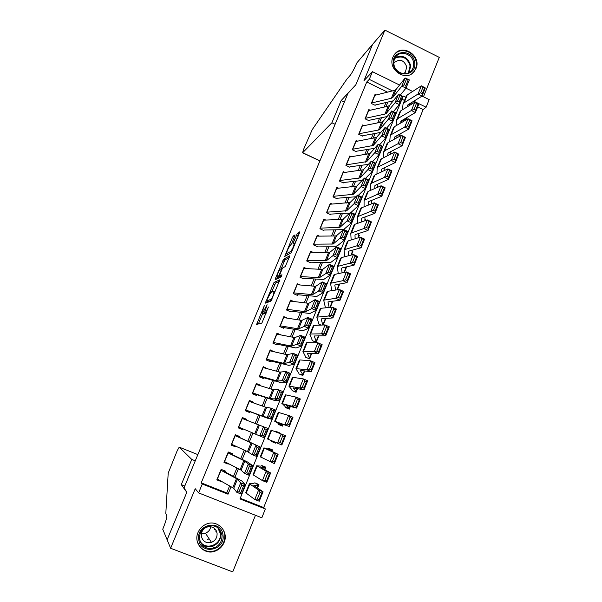 <?xml version="1.0" encoding="UTF-8"?>
<svg xmlns="http://www.w3.org/2000/svg" width="602" height="602" viewBox="0 0 602 602"><rect width="100%" height="100%" fill="white"/><g stroke="black" fill="none" stroke-linecap="round" stroke-linejoin="round"><path stroke-width="0.9" d="M264.301 305.703L256.618 324.403L261.878 323.078L268.417 307.028C267.1 310.083 266.076 311.859 265.362 312.34L264.692 312.265L267.092 304.717L262.562 313.206L261.923 313.138L264.301 305.703M392.948 57.085C387.146 69.486 406.019 82.376 414.123 71.638L415.99 68.538C421.799 55.986 402.497 43.118 394.543 54.331L392.948 57.085M198.035 532.469C193.129 543.162 203.988 555.307 214.786 551.259C219.128 549.724 222.228 546.812 224.079 542.515C229.204 531.273 217.006 518.916 206.004 524.274C202.317 525.952 199.661 528.684 198.035 532.469M294.739 236.165L295.01 234.9L293.264 236.037L292.316 237.737L284.693 256.46L290.879 253.013L291.865 251.275L299.352 233.185L299.615 231.89L297.418 233.328L293.287 242.689L292.918 243.938L294.31 243.464C293.671 246.474 292.467 249.145 290.691 251.485L286.439 253.705C287.071 250.778 288.245 248.159 289.976 245.842L291.609 243.727L294.739 236.165M387.515 92.136L366.761 81.977L369.274 79.359L372.442 71.683L399.57 85.04M240.228 498.275L263.699 507.561L265.347 508.961L261.825 517.78L198.615 492.903L195.236 488.726L170.614 548.256L167.13 539.768L186.906 492.082L183.971 488.019L347.979 93.325L355.759 84.957L372.608 44.322L384.896 30.1L364.007 80.615L372.442 71.683M198.615 492.903L202.28 484.016L228.038 494.204L231.093 486.709M366.761 81.977L201.226 482.849L202.28 484.016M274.045 282.391L265.347 303.145L270.938 301.196L279.907 279.772L274.045 282.391L275.565 283.06L271.51 292.233M276.754 278.989L275.445 278.41L283.692 259.116L289.855 255.76L285.273 266.566L282.812 267.837L281.856 269.53L279.358 275.942L281.947 274.783M275.445 278.41L275.137 279.764L281.051 276.95L282.007 274.828M423.454 96.794L439.272 57.386L384.896 30.1M170.614 548.256L232.733 571.9L255.466 515.274M405.778 120.084L406.764 117.631M398.343 134.871L399.577 135.465L400.24 133.817M392.797 150.56L393.384 150.839L393.685 150.101M365.256 220.656L365.7 219.542L365.008 219.918M358.356 237.782L359.311 235.397L358.604 235.743M351.41 255.007L352.892 251.335L352.17 251.659M344.427 272.345L346.428 267.371L345.691 267.664M337.398 289.78L339.761 283.926M330.325 307.336L332.838 301.105M323.214 324.99L325.87 318.398M312.197 340.589L316.223 342.335L318.857 335.796M305.507 357.159L309.548 358.89L311.806 353.299M298.78 373.827L302.844 375.55L304.71 370.915M292.015 390.585L296.086 392.301L297.569 388.636M285.205 407.449L289.299 409.157L290.382 406.47M278.357 424.41L282.466 426.111L283.151 424.41M279.569 433.305L279.727 432.913L275.543 431.378M275.851 442.523L275.596 443.162L271.502 441.386M272.224 451.538L272.834 450.01L268.703 448.324L268.078 449.86M264.88 469.763L265.911 467.205L261.757 465.527M224.824 472.367L225.359 471.073L221.13 469.379L216.825 479.854L221.069 481.54L221.22 481.179M232.011 454.834L232.47 453.697L228.263 451.997L223.982 462.411L228.211 464.112L228.421 463.585M239.152 437.398L239.543 436.435L235.352 434.727L231.1 445.081L235.307 446.782L235.585 446.105M246.248 420.076L246.572 419.27L242.403 417.555L238.174 427.841L242.358 429.557L242.704 428.722M253.299 402.851L253.562 402.211L249.409 400.481L245.21 410.714L249.378 412.43L249.777 411.444M260.312 385.724L260.515 385.242L256.377 383.512L252.2 393.678L256.347 395.409L256.813 394.272M267.288 368.71L263.3 366.641L259.146 376.747L263.277 378.492L263.804 377.206M274.219 351.786L270.185 349.867L266.061 359.921L270.17 361.667L270.757 360.237M281.104 334.968L277.025 333.192L272.924 343.185L277.025 344.938L277.665 343.366M287.38 318.157L283.835 316.614L279.757 326.547L283.835 328.316M293.701 301.497L290.6 300.135L286.544 310.015L290.608 311.783M300.089 284.972L297.32 283.753L293.294 293.573L297.335 295.349M306.508 268.575L304.01 267.461L299.999 277.221L304.033 279.012M312.942 252.291L310.655 251.267L306.674 260.967L310.685 262.765M319.376 236.119L317.269 235.164L313.303 244.811L317.299 246.617M325.802 220.046L323.838 219.151L319.903 228.745L323.876 230.558M332.214 204.078L330.378 203.228L326.457 212.769L330.415 214.59M338.602 188.208L336.872 187.403L332.981 196.884L336.924 198.713M344.969 172.428L343.336 171.66L339.46 181.097L343.388 182.925M351.305 156.746L349.754 156.008L345.909 165.392L349.815 167.236M357.618 141.154L356.143 140.454L352.313 149.778L356.211 151.629M363.909 125.652L362.494 124.975L358.687 134.254L362.57 136.105M370.162 110.241L368.815 109.587L365.03 118.812L368.891 120.671M201.226 482.849L226.736 492.94L229.618 485.882M233.486 476.393L236.94 467.935M240.71 458.694L244.216 450.1M247.881 441.1L251.44 432.371M255.045 423.545L258.567 414.906M262.209 405.981L265.632 397.576M269.327 388.516L272.661 380.351M276.408 371.163L279.644 363.224M283.444 353.908L286.59 346.203M290.435 336.766L293.49 329.279M297.388 319.722L300.353 312.461M304.303 302.776L307.17 295.74M311.166 285.935L313.951 279.117M317.999 269.192L320.693 262.592M324.787 252.547L327.39 246.165M331.536 236.007L334.05 229.829M338.241 219.557L340.672 213.59M344.908 203.205L347.256 197.448M351.538 186.951L353.803 181.398M358.13 170.795L360.312 165.445M364.684 154.722L366.784 149.574M371.201 138.753L373.217 133.802M377.68 122.868L379.614 118.112M384.114 107.081L385.98 102.521M375.174 105.327L371.329 103.461L375.091 94.288L376.393 94.92M263.699 507.561L423.116 109.564L417.683 106.9M411.813 104.033L410.368 103.326M404.491 100.444L401.933 99.195M257.49 488.102L258.943 484.497L254.766 482.827M275.596 443.162L271.464 441.469L271.743 440.777M279.727 432.913L275.603 431.22L275.4 431.724M321.084 325.088L318.849 324.117M346.428 267.371L345.714 267.055M352.892 251.335L352.125 250.989M359.311 235.397L358.581 235.058M365.7 219.542L365 219.218M371.916 203.717L371.381 203.461M368.236 205.169L368.251 202.28L368.875 201.512L381.766 196.297L377.68 194.273L364.075 200.346L364.067 206.817M405.68 120.144L403.934 119.294M422.025 96.087L429.166 99.601L426.111 107.224L413.807 101.196M423.116 109.564L426.111 107.224M405.951 88.178L412.626 91.459M392.399 90.91L369.274 79.359M234.976 477.183L238.43 468.702M242.215 459.424L245.729 450.8M249.409 441.77L252.975 433.011M256.587 424.154L260.117 415.485M263.766 406.531L267.205 398.095M270.908 389.005L274.249 380.81M278.011 371.592L281.254 363.631M285.062 354.285L288.215 346.549M292.075 337.075L295.13 329.572M299.043 319.978L302.008 312.694M305.974 302.979L308.849 295.921M312.859 286.078L315.644 279.245M319.707 269.282L322.401 262.66M326.51 252.584L329.121 246.18M333.275 235.992L335.796 229.798M340.002 219.489L342.44 213.507M346.684 203.085L349.04 197.313M353.329 186.778L355.601 181.21M359.936 170.569L362.126 165.196M366.505 154.451L368.612 149.281M373.037 138.43L375.061 133.463M379.531 122.499L381.472 117.729M385.98 106.659L387.846 102.084M405.786 97.261L403.227 96.004L239.972 498.923L265.347 508.961M226.736 492.94L228.038 494.204M221.069 481.54L219.835 480.404M228.211 464.112L225.502 462.095M235.307 446.782L231.349 444.472M246.572 419.27L242.32 417.743M242.358 429.557L238.219 427.736M253.562 402.211L249.123 401.165M260.515 385.242L257.618 384.896M267.423 368.386L265.979 368.356M274.286 351.621L273.684 351.666M263.495 313.943L262.126 313.349M265.166 312.596L263.668 314.018M262.66 313.582L258.363 323.966M279.441 281.3L275.565 283.06M267.694 301.436L267.235 302.543M266.852 299.984L266.618 300.962L271.494 299.141L273.105 295.702L274.136 291.15L270.742 292.549L266.852 299.984M268.108 301.617L266.618 300.962M271.487 300.406L268.153 301.632M277.055 278.854L277.627 277.462M281.292 268.627L284.264 261.464L282.752 260.794M289.276 257.536L285.205 259.793L284.264 261.464M280.908 276.657L281.382 276.491M280.336 269.124C278.621 271.382 277.439 274.015 276.792 277.033L278.327 276.536L279.283 274.858L281.774 268.477L280.336 269.124M278.335 277.778L276.995 277.183M280.404 276.431L278.523 277.861M287.959 254.42L286.657 253.833M291.007 252.893L288.177 254.511M299.021 233.975L294.709 243.644M287.304 254.119L286.793 255.353M257.325 499.013L259.116 499.713L261.787 493.083L259.996 492.383L257.325 499.013L254.804 499.479L258.612 490.02L263.066 491.774L259.266 501.218L254.804 499.479L245.736 492.805L249.394 483.767L254.029 483.436M259.996 492.383L258.612 490.02L249.394 483.767M255.602 483.165L258.281 485.182L253.811 485.588L263.066 491.774L261.787 493.083M259.116 499.713L259.266 501.218M220.791 470.2L236.488 478.613L240.68 482.849L245.285 484.708L241.853 480.998L225.028 471.87M224.674 471.667L222.612 469.974M243.562 485.837L245.285 484.708L241.447 494.182L236.834 492.323L240.68 482.849L241.718 485.092L239.017 491.736L240.868 492.481L243.562 485.837L241.718 485.092M217.209 478.921L233.734 488.305L236.834 492.323L239.017 491.736M241.447 494.182L240.868 492.481M223.003 535.155C225.562 550.792 200.127 555.292 198.75 539.332C196.282 523.574 221.702 519.323 223.003 535.155M199.555 539.008C201.459 546.571 206.23 549.581 213.868 548.031C219.572 545.615 222.281 541.318 221.987 535.148C219.88 527.209 214.831 524.312 206.847 526.457C201.67 529.053 199.239 533.237 199.555 539.008M210.768 526.697C210.188 529.85 208.412 532.017 205.448 533.184L201.414 533.432M201.316 536.051C202.671 541.394 206.05 543.501 211.452 542.357C215.403 540.641 217.277 537.639 217.074 533.349C215.614 527.811 212.092 525.764 206.516 527.202C202.829 529.007 201.091 531.957 201.316 536.051M197.238 541.273C200.188 549.536 205.967 552.741 214.583 550.883C221.739 547.91 225.148 542.568 224.794 534.847C224.237 530.874 222.386 527.721 219.248 525.388M207.314 539.55L209.127 538.813M215.877 531.694L216.261 530.693M414.665 62.593C417.126 76.695 394.814 78.177 393.392 63.91C390.999 49.718 413.296 48.438 414.665 62.593M393.919 64.128C394.701 72.767 406.591 77.064 411.512 70.539C413.25 68.372 413.943 65.829 413.604 62.909C412.814 54.188 400.699 49.921 395.853 56.701C394.227 58.83 393.588 61.306 393.919 64.128M403.603 73.707L405.312 72.27L406.771 66.92C404.047 60.027 399.894 58.567 394.302 62.548L393.836 63.218M411.693 73.798L413.612 71.999C415.786 69.305 416.659 66.137 416.23 62.495C415.252 51.667 400.187 46.369 394.182 54.827L394.122 54.902M167.093 539.851L186.801 492.331L181.277 484.64L191.767 459.431L179.223 447.151L177.184 450.755L168.199 473.134L165.806 513.521L166.852 515.937C166.777 518.187 165.52 522.325 163.089 528.338L162.728 529.203L167.175 539.881M181.277 484.64L184.799 486.025M191.767 459.431L195.274 460.831M214.876 528.789L214.478 529.76M335.111 124.298L331.898 122.763L302.678 152.712L319.94 160.809M302.678 152.712L303.295 150.041L312.227 129.633L346.85 79.186L350.04 75.551C352.004 73.03 354.247 68.839 356.783 62.977L372.638 44.247L355.85 84.739L341.131 100.579L331.898 122.763M344.321 102.122L341.131 100.579M264.94 480.095L266.716 480.802L269.365 474.218L267.589 473.503L264.94 480.095L262.404 480.599L266.182 471.2L270.614 472.976L266.844 482.36L262.404 480.599L253.043 474.752L256.678 465.767L261.005 466.159M267.589 473.503L266.182 471.2L256.678 465.767M261.674 465.715L265.249 467.904L261.08 467.581L270.614 472.976L269.365 474.218M266.716 480.802L266.844 482.36M272.495 461.305L274.271 462.02L276.897 455.466L275.129 454.751L272.495 461.305L269.952 461.839L273.714 452.501L278.124 454.292L274.377 463.623L260.297 456.813L263.909 447.88L267.943 448.987M275.129 454.751L273.714 452.501L263.917 447.88M268.462 448.911L272.172 450.717L268.304 449.686L278.124 454.292L276.897 455.466M274.271 462.02L274.377 463.623M281.856 444.998L267.514 438.978L271.111 430.099L285.581 435.735L281.856 444.998L281.774 443.35L284.385 436.841L282.624 436.119L280.005 442.628L281.774 443.35M280.005 442.628L277.462 443.2L281.194 433.929L282.624 436.119M285.581 435.735L284.385 436.841M278.56 423.898L282.481 425.14L279.065 423.048L289.291 426.494L275.197 421.385L278.267 423.417M287.47 424.071L289.223 424.801L291.82 418.337L290.074 417.607L287.47 424.071L284.919 424.681L288.629 415.47L278.779 412.528L278.259 412.43L274.693 421.249M290.074 417.607L288.629 415.47L292.986 417.291L289.291 426.494L289.223 424.801M292.986 417.291L291.82 418.337M227.917 452.839L243.825 460.583L248.34 463.991L252.923 465.858L247.731 462.103L232.131 454.525M231.77 454.337L228.248 452.034M251.237 466.919L252.923 465.858L249.115 475.271L244.517 473.405L248.34 463.991L249.394 466.174L246.715 472.781L248.558 473.526L251.237 466.919L249.394 466.174M224.358 461.508L241.124 470.147L244.517 473.405L246.715 472.781M249.115 475.271L248.558 473.526M235.006 435.577L260.515 447.128L239.197 437.278M238.828 437.112L235.134 435.254M258.852 448.129L260.515 447.128L256.723 456.482L252.148 454.615L255.948 445.262L257.024 447.376L254.36 453.946L256.189 454.691L258.852 448.129L257.024 447.376M231.461 444.193L247.482 451.613L252.148 454.615L254.36 453.946M256.723 456.482L256.189 454.691M242.049 418.413L268.056 428.519L264.293 437.812L259.733 435.938L263.503 426.652L264.602 428.707L261.953 435.231L263.781 435.976L266.423 429.459L264.602 428.707M238.527 426.984L259.733 435.938L261.953 435.231M264.293 437.812L263.781 435.976M266.423 429.459L268.056 428.519M249.047 401.353L265.58 407.163L271.02 408.156L275.55 410.03L271.811 419.263L267.378 418.157L249.717 411.602M245.39 410.271L249.341 411.459M271.321 417.382L271.811 419.263L267.265 417.389L271.02 408.156L272.127 410.15L269.5 416.637L271.321 417.382L273.948 410.903L272.127 410.15M245.556 409.872L263.014 416.358L267.265 417.389L269.5 416.637M273.948 410.903L275.55 410.03M285.25 407.336L289.299 408.209L286.176 405.424L296.673 408.111L292.324 406.282L282.353 403.701L285.107 406.493M294.89 405.635L296.628 406.373L299.209 399.946L297.471 399.209L294.89 405.635L292.324 406.282L296.011 397.124L285.912 394.897L285.363 394.874L281.819 403.641M297.471 399.209L296.011 397.124L300.345 398.968L296.673 408.111L296.628 406.373M300.345 398.968L299.209 399.946M256.008 384.4L272.744 389.577L278.485 389.78L282.993 391.654L279.283 400.827L274.572 400.45L256.678 394.611M252.456 393.791L256.294 394.491M278.809 398.908L279.283 400.827L274.753 398.953L278.485 389.78L279.606 391.721L276.995 398.155L278.809 398.908L281.42 392.474L279.606 391.721M252.531 392.865L270.223 398.644L274.753 398.953L276.995 398.155M281.42 392.474L282.993 391.654M293.039 391.022L296.086 391.383L293.249 387.906L304.01 389.848L299.683 387.997L289.464 386.115L288.952 386.243L291.902 389.667M302.257 387.319L303.987 388.057L306.553 381.676L304.823 380.931L302.257 387.319L299.683 387.997L303.348 378.899L293.001 377.364L292.421 377.416L288.9 386.13M304.823 380.931L303.348 378.899L307.667 380.757L304.01 389.848L303.987 388.057M307.667 380.757L306.553 381.676M262.931 367.536L279.862 372.089L285.897 371.524L290.397 373.398L286.702 382.511L281.713 382.849L263.593 377.717M260.771 377.431L263.209 377.612M286.251 380.554L286.702 382.511L282.195 380.637L285.897 371.524L287.041 373.406L284.445 379.802L286.251 380.554L288.847 374.158L287.041 373.406M259.477 375.957L277.387 381.043L282.195 380.637L284.445 379.802M288.847 374.158L290.397 373.398M300.594 374.594L302.829 374.647L300.278 370.493L311.302 371.697L306.997 369.831L296.53 368.642L295.981 368.868L298.652 372.939M309.578 369.109L311.302 369.861L313.853 363.518L312.129 362.765L309.578 369.109L306.997 369.831L310.64 360.786L300.052 359.943L299.442 360.071L295.943 368.733M312.129 362.765L310.64 360.786L314.936 362.66L311.302 371.697L311.302 369.861M314.936 362.66L313.853 363.518M269.809 350.778L286.936 354.713L293.264 353.382L297.749 355.263L294.077 364.315L288.817 365.354L270.479 360.922M268.326 360.884L270.08 360.839M293.648 362.314L294.077 364.315L289.592 362.434L293.264 353.382L294.431 355.203L291.85 361.561L293.648 362.314L296.229 355.955L294.431 355.203M266.377 359.146L284.505 363.548L291.85 361.561M296.229 355.955L297.749 355.263M307.78 358.13L309.533 358.009L307.268 353.193L318.548 353.66L314.267 351.771L303.558 351.275L302.964 351.598L305.372 356.309M316.855 351.026L318.571 351.779L321.099 345.48L319.391 344.72L316.855 351.026L314.267 351.771L317.886 342.786L307.058 342.628L306.426 342.824L302.941 351.433M319.391 344.72L317.886 342.786L322.153 344.683L318.548 353.66L318.571 351.779M322.153 344.683L321.099 345.48M276.649 334.118L293.972 337.444L295.1 337.504L300.594 335.352L305.048 337.233L301.406 346.233L295.883 347.971L277.311 344.231M275.565 344.314L276.912 344.163M301 344.193L301.406 346.233L296.937 344.352L300.594 335.352L301.768 337.12L299.209 343.433L301 344.193L303.558 337.873L301.768 337.12M273.233 342.433L291.579 346.158L299.209 343.433M303.558 337.873L305.048 337.233M314.763 341.695L316.2 341.477L314.206 335.991L325.75 335.735L321.491 333.832L310.542 334.005L309.91 334.434L312.047 339.776M324.079 333.049L325.787 333.809L328.308 327.548L326.6 326.788L324.079 333.049L321.491 333.832L325.088 324.907L314.018 325.419L313.356 325.682L309.895 334.238M326.6 326.788L325.088 324.907L329.332 326.811L325.75 335.735L325.787 333.809M329.332 326.811L328.308 327.548M283.452 317.555L300.962 320.279L302.114 320.279L307.87 317.435L312.31 319.323L308.683 328.263L302.896 330.694L284.114 327.631M282.631 327.797L283.708 327.578M308.299 326.179L308.683 328.263L304.236 326.374L307.87 317.435L309.059 319.15L306.516 325.426L308.299 326.179L310.843 319.903L309.059 319.15M280.05 325.825L298.615 328.88L306.516 325.426M310.843 319.903L312.31 319.323M325.486 318.428L322.83 325.012L321.114 318.894L332.906 317.924L328.669 316.005L316.81 317.149L318.684 323.342M331.266 315.185L332.966 315.96L335.464 309.737L333.771 308.961L331.266 315.185L328.669 316.005L332.244 307.133L320.941 308.307L320.249 308.645L316.81 317.149M333.771 308.961L332.244 307.133L336.465 309.059L332.906 317.924L332.966 315.96M336.465 309.059L335.464 309.737M290.209 301.083L307.908 303.212L309.089 303.152L315.102 299.63L319.527 301.527L315.922 310.406L309.872 313.514L290.871 311.129M289.577 311.339L290.457 311.091M315.553 308.284L315.922 310.406L311.49 308.517L315.102 299.63L316.313 301.286L313.777 307.524L315.553 308.284L318.089 302.046L316.313 301.286M286.83 309.308L305.605 311.701L313.777 307.524M318.089 302.046L319.527 301.527M329.166 307.456L327.977 301.903L340.017 300.225L335.803 298.291L323.68 300.165L325.283 306.997M338.407 297.441L340.092 298.216L342.583 292.03L340.89 291.255L338.407 297.441L335.803 298.291L339.355 289.472L327.819 291.3L327.104 291.707L323.68 300.165M340.89 291.255L339.355 289.472L343.554 291.413L340.017 300.225L340.092 298.216M343.554 291.413L342.583 292.03M296.929 284.708L314.816 286.251L316.012 286.123L322.288 281.939L326.69 283.835L323.116 292.662L316.81 296.44L297.591 294.724M296.447 294.957L297.177 294.702M322.77 290.503L323.116 292.662L318.699 290.774L322.288 281.939L323.515 283.542L320.994 289.743L322.77 290.503L325.283 284.302L323.515 283.542M293.573 292.888L312.558 294.626L320.994 289.743M325.283 284.302L326.69 283.835M335.592 290.066L334.795 285.009L347.083 282.631L342.892 280.683L330.513 283.279L331.83 290.668M345.503 279.802L347.181 280.585L349.649 274.437L347.971 273.654L345.503 279.802L342.892 280.683L346.421 271.923L334.659 274.399L333.914 274.873L330.513 283.279M347.971 273.654L346.421 271.923L350.597 273.88L347.083 282.631L347.181 280.585M339.144 284.437L339.204 284.024M350.597 273.88L349.649 274.437M303.611 268.432L321.679 269.387L322.905 269.207L329.422 264.361L333.817 266.257L330.257 275.031L323.695 279.471L304.273 278.41M303.242 278.666L303.852 278.41M329.934 272.826L330.257 275.031L325.863 273.135L329.422 264.361L330.671 265.911L328.173 272.066L329.934 272.826L332.432 266.671L330.671 265.911M300.278 276.559L319.466 277.65L328.173 272.066M332.432 266.671L333.817 266.257M342.087 272.834L341.56 268.402L342.094 267.875L354.104 265.151L349.935 263.187L337.308 266.498L338.241 273.647M352.554 262.269L354.224 263.059L356.677 256.949L355.007 256.159L352.554 262.269L349.935 263.187L353.442 254.48L341.454 257.596L340.687 258.138L337.308 266.498M355.007 256.159L353.442 254.48L357.603 256.452L354.104 265.151L354.224 263.059M345.638 268.334L345.631 267.07M357.603 256.452L356.677 256.949M310.256 252.246L328.504 252.629L329.745 252.381L336.526 246.888L340.898 248.792L337.361 257.505L330.551 262.607L310.918 262.194M309.977 262.449L310.489 262.209M337.052 255.271L337.361 257.505L332.981 255.609L336.526 246.888L337.782 248.385L335.299 254.503L337.052 255.271L339.536 249.145L337.782 248.385M306.937 260.327L326.329 260.779L332.981 255.609L335.299 254.503M339.536 249.145L340.898 248.792M348.618 255.737L348.287 251.719L348.844 251.132L361.087 247.776L356.933 245.797L344.058 249.807L344.683 256.753M359.56 244.848L361.223 245.646L363.661 239.573L361.998 238.776L359.56 244.848L356.933 245.797L360.417 237.143L348.212 240.89L347.422 241.507L344.058 249.807M361.998 238.776L360.417 237.143L364.556 239.129L361.087 247.776L361.223 245.646M352.095 252.321L352.08 250.244M364.556 239.129L363.661 239.573M316.863 236.157L335.291 235.969L336.556 235.66L343.576 229.528L347.933 231.431L344.419 240.093L337.361 245.834L335.464 246.241L317.525 246.067M316.667 246.331L317.088 246.105M344.133 237.813L344.419 240.093L340.055 238.196L343.576 229.528L344.848 230.972L342.38 237.053L344.133 237.813L346.594 231.732L344.848 230.972M313.559 244.186L333.154 244.013L340.055 238.196L342.38 237.053M346.594 231.732L347.933 231.431M355.157 238.761L354.984 235.141L355.564 234.494L368.025 230.513L363.894 228.519L350.77 233.222L351.147 239.995M366.52 227.541L368.176 228.339L370.599 222.304L368.951 221.506L366.52 227.541L363.894 228.519L367.355 219.918L354.924 224.29L354.111 224.967L350.77 233.222M368.951 221.506L367.355 219.918L371.472 221.92L368.025 230.513L368.176 228.339M358.506 236.398L358.536 233.546M371.472 221.92L370.599 222.304M323.424 220.151L342.034 219.406L343.321 219.045L350.582 212.273L354.924 214.177L351.433 222.785L344.126 229.174L342.199 229.663L324.094 230.039M351.162 220.467L351.433 222.785L347.083 220.881L350.582 212.273L351.877 213.657L349.423 219.707L351.162 220.467L353.615 214.425L351.877 213.657M320.151 228.143L339.942 227.338L347.083 220.881L349.423 219.707M353.615 214.425L354.924 214.177M361.697 221.905L361.636 218.661L362.238 217.954L374.918 213.349L370.809 211.34L357.438 216.735L357.611 223.35M373.443 210.331L375.084 211.136L377.499 205.139L375.851 204.334L373.443 210.331L370.809 211.34L374.248 202.791L361.606 207.788L360.764 208.525L357.438 216.735M375.851 204.334L374.248 202.791L378.349 204.808L374.918 213.349L375.084 211.136M364.887 220.565L364.985 216.953M378.349 204.808L377.499 205.139M329.956 204.244L350.04 202.52L357.55 195.123L361.87 197.027L358.401 205.591L351.011 212.453M349.702 213.093L330.618 214.101M358.152 203.235L358.401 205.591L354.074 203.679L357.55 195.123L358.852 196.463L356.414 202.468L358.152 203.235L360.59 197.223L358.852 196.463M326.698 212.19L346.684 210.768L354.074 203.679L356.414 202.468M360.59 197.223L361.87 197.027M380.321 193.234L381.954 194.04L384.354 188.087L382.714 187.275L380.321 193.234L377.68 194.273L381.104 185.777L368.243 191.376L367.378 192.181L364.075 200.346M382.714 187.275L381.104 185.777L385.175 187.809L381.766 196.297L381.954 194.04M371.366 203.935L371.434 200.481M385.175 187.809L384.354 188.087M336.45 188.426L356.723 186.101L364.473 178.072L368.778 179.983L365.331 188.494L358.258 195.432M355.88 196.764L337.112 198.246M365.098 186.101L365.331 188.494L361.019 186.582L364.473 178.072L365.79 179.366L363.367 185.333L365.098 186.101L367.521 180.133L365.79 179.366M333.207 196.327L353.389 194.295L361.019 186.582L363.367 185.333M367.521 180.133L368.778 179.983M374.753 188.539L374.88 185.732L375.475 185.168L388.576 179.343L384.512 177.304L371.547 183.211L370.591 184.46L370.508 190.39M387.154 176.235L388.787 177.056L391.165 171.134L389.539 170.313L387.154 176.235L384.512 177.304L387.914 168.861L374.843 175.069L373.947 175.934L370.666 184.046M389.539 170.313L387.914 168.861L391.97 170.908L388.576 179.343L388.787 177.056M377.74 187.245L377.86 184.107M391.97 170.908L391.165 171.134M342.907 172.699L363.375 169.772L371.351 161.133L375.64 163.052L372.217 171.502L365.422 178.493M362.118 180.517L343.569 182.489M372.006 169.079L372.217 171.502L367.92 169.591L371.351 161.133L372.691 162.374L370.283 168.312L372.006 169.079L374.406 163.142L372.691 162.374M339.686 180.547L360.056 177.921L367.92 169.591L370.283 168.312M374.406 163.142L375.64 163.052M381.254 172.021L381.42 169.523L382.037 168.914L395.348 162.495L391.3 160.448L378.124 166.95L377.138 168.282L376.942 174.068M393.949 159.342L395.567 160.17L397.937 154.285L396.319 153.457L393.949 159.342L391.3 160.448L394.679 152.05L381.397 158.853L380.487 159.786L377.221 167.845M396.319 153.457L394.679 152.05L398.712 154.112L395.348 162.495L395.567 160.17M384.106 170.667L384.272 167.838M398.712 154.112L397.937 154.285M349.326 157.062L369.974 153.54L378.191 144.299L382.466 146.211L379.057 154.616L372.51 161.652M368.364 164.369L349.988 166.814M378.861 152.155L379.057 154.616L374.775 152.705L378.191 144.299L379.538 145.488L377.145 151.388L378.861 152.155L381.254 146.256L379.538 145.488M346.12 164.865L366.678 161.645L374.775 152.705L377.145 151.388M381.254 146.256L382.466 146.211M387.741 155.609L387.929 153.412L388.561 152.757L402.076 145.752L398.05 143.69L384.663 150.778L383.647 152.201L383.346 157.852M400.699 142.554L402.317 143.381L404.664 137.534L403.054 136.707L400.699 142.554L398.05 143.69L401.406 135.345L387.921 142.727L386.981 143.727L383.737 151.742M403.054 136.707L401.406 135.345L405.424 137.414L402.076 145.752L402.317 143.381M390.465 154.21L390.653 151.674M405.424 137.414L404.664 137.534M355.714 141.508L376.543 137.399L384.987 127.564L389.246 129.483L385.859 137.835L379.531 144.901M374.61 148.325L356.369 151.237M385.686 135.337L385.859 137.835L381.593 135.917L384.987 127.564L386.356 128.708L383.971 134.57L385.686 135.337L388.057 129.475L386.356 128.708M352.524 149.273L373.263 145.458L381.593 135.917L383.971 134.57M388.057 129.475L389.246 129.483M394.197 139.295L394.393 137.391L395.04 136.699L408.758 129.106L404.755 127.03L391.165 134.705L390.216 135.728L389.735 141.741M407.411 125.871L409.021 126.706L411.354 120.889L409.751 120.054L407.411 125.871L404.755 127.03L408.096 118.737L394.4 126.706L393.445 127.759L390.216 135.728M409.751 120.054L408.096 118.737L412.084 120.821L408.758 129.106L409.021 126.706M396.816 137.858L397.019 135.608M412.084 120.821L411.354 120.889M362.058 126.044L381.676 122.063L383.075 121.363L391.744 110.934L395.988 112.852L392.624 121.152L386.484 128.241M380.848 132.387L362.72 135.743M392.459 118.624L392.624 121.152L388.373 119.234L391.744 110.934L393.121 112.025L390.758 117.857L392.459 118.624L394.822 112.8L393.121 112.025M358.89 133.764L378.425 130.047L379.817 129.37L388.373 119.234L390.758 117.857M394.822 112.8L395.988 112.852M399.149 135.254L399.547 134.201M400.623 123.086L401.489 120.731L415.403 112.566L411.422 110.475L397.629 118.722L396.545 120.31L396.093 125.72M414.086 109.286L415.681 110.121L418.006 104.342L416.411 103.499L414.086 109.286L411.422 110.475L414.74 102.235L400.849 110.768L399.863 111.889L396.658 119.813M416.411 103.499L414.74 102.235L418.714 104.327L415.403 112.566L415.681 110.121M403.144 121.619L403.355 119.64M418.714 104.327L418.006 104.342M368.371 110.663L388.147 106.17L389.562 105.41L398.456 94.401L402.685 96.32L399.337 104.575L393.377 111.671M387.071 116.555L369.026 120.332M399.201 102.009L399.337 104.575L395.108 102.656L398.456 94.401L399.848 95.447L397.501 101.241L399.201 102.009L401.549 96.215L399.848 95.447M365.218 118.346L384.911 114.102L386.326 113.372L395.108 102.656L397.501 101.241M401.549 96.215L402.685 96.32M405.334 119.971L405.793 118.203M407.027 106.975L407.893 104.853L422.01 96.117L418.044 94.017L404.055 102.837L403.062 103.988L402.422 109.805M420.715 92.798L422.303 93.641L424.613 87.9L423.025 87.049L420.715 92.798L418.044 94.017L421.347 85.823L407.261 94.928L406.252 96.109L403.062 103.988M423.025 87.049L421.347 85.823L425.298 87.937L422.01 96.117L422.303 93.641M409.458 105.478L409.661 103.762M425.298 87.937L424.613 87.9M374.647 95.372L394.581 90.368L396.018 89.555L405.131 77.967L409.345 79.893L406.019 88.095L400.217 95.199M393.279 100.812L375.302 105.011M405.891 85.492L406.019 88.095L401.805 86.169L405.131 77.967L406.538 78.967L404.205 84.724L405.891 85.492L408.224 79.742L406.538 78.967M371.509 103.01L391.368 98.254L392.797 97.471L401.805 86.169L404.205 84.724M408.224 79.742L409.345 79.893M264.112 313.883L262.562 313.206M266.287 313.085L264.903 312.483M266.408 312.799L265.362 312.34M258.506 323.62L256.971 322.958M267.265 302.467L265.738 301.805M274.632 284.701L273.112 284.039M271.969 299.352L271.494 299.141M285.205 259.793L283.692 259.116M280.976 276.687L279.433 276.002M279.87 277.213L278.327 276.536M281.774 268.477L282.248 268.688L281.766 268.454M291.586 251.892L290.691 251.485M294.822 243.374L293.287 242.689M297.975 235.758L296.44 235.066M298.953 234.02L297.418 233.328M286.176 255.707L285.062 255.21M293.806 238.415L292.316 237.737M294.551 236.616L293.264 236.037M246.128 493.249L249.8 484.166M257.159 487.883L258.235 485.197M236.488 478.613L232.801 487.673M237.429 479.215L233.734 488.305M221.002 470.32L217.42 479.041M219.188 528.992L220.738 533.47C221.024 539.573 218.345 543.824 212.694 546.217C207.765 547.594 203.717 546.345 200.549 542.462M199.872 540.641C204.68 551.319 222.266 544.976 220.264 533.372L217.781 527.713M395.243 57.566C402.866 54.624 408.021 57.318 410.707 65.656L409.157 72.526M408.352 72.94L410.12 65.934C407.358 57.657 402.249 55.136 394.799 58.379M197.855 454.615L179.223 447.151M253.457 475.113L257.114 466.091M264.534 469.568L265.211 467.904M260.749 457.099L264.376 448.129M271.871 451.372L272.134 450.717M267.995 439.189L271.6 430.272M275.197 421.385L278.779 412.528M282.451 425.117L282.789 424.29M243.825 460.583L240.16 469.583M244.796 461.117L241.124 470.147M228.128 452.945L224.569 461.621M251.124 442.666L247.482 451.613M252.118 443.125L248.46 452.11M235.216 435.667L231.68 444.291M258.378 424.861L254.751 433.749M259.394 425.253L255.76 434.177M242.267 418.503L238.746 427.074M265.58 407.163L261.983 415.997M266.626 407.486L263.014 416.358M249.273 401.429L245.774 409.954M282.353 403.701L285.912 394.897M289.276 408.179L290.006 406.373M272.744 389.577L269.169 398.358M273.805 389.833L270.223 398.644M256.234 384.467L252.757 392.933M289.464 386.115L293.001 377.364M296.064 391.338L297.185 388.561L296.086 391.383M279.862 372.089L276.31 380.818M280.953 372.284L277.387 381.043M263.157 367.596L259.703 376.017M296.53 368.642L300.052 359.943M302.814 374.594L304.319 370.87M286.936 354.713L283.407 363.39M288.049 354.841L284.505 363.548M270.042 350.831L266.603 359.198M303.558 351.275L307.058 342.628M309.518 357.949L311.4 353.284M293.972 337.444L290.457 346.067M295.1 337.504L291.579 346.158M276.882 334.155L273.466 342.478M310.542 334.005L314.018 325.419M316.193 341.402L318.45 335.803M300.962 320.279L297.471 328.85M302.114 320.279L298.615 328.88M283.685 317.585L280.291 325.855M317.487 316.848L320.941 308.307M322.822 324.945L325.449 318.428M307.908 303.212L304.439 311.731M309.089 303.152L305.605 311.701M290.45 301.105L287.071 309.33M324.388 299.788L327.819 291.3M329.904 307.374L332.409 301.158M314.816 286.251L311.369 294.717M316.012 286.123L312.558 294.626M297.177 284.723L293.814 292.903M331.243 282.835L334.659 274.399M336.962 289.848L339.235 284.227M321.679 269.387L318.255 277.808M322.905 269.207L319.466 277.65M303.859 268.432L300.518 276.566M338.061 265.986L341.454 257.596M343.983 272.435L345.729 268.101M328.504 252.629L325.103 260.997M329.745 252.381L326.329 260.779M310.504 252.238L307.186 260.327M348.287 251.719L348.445 251.327M344.841 249.236L348.212 240.89M350.958 255.128L352.193 252.065M335.291 235.969L331.905 244.284M336.556 235.66L333.154 244.013M317.111 236.142L313.815 244.179M354.984 235.141L355.157 234.712M351.576 232.583L354.924 224.29M357.897 237.918L358.619 236.119M342.034 219.406L338.67 227.676M343.321 219.045L339.942 227.338M323.68 220.129L320.407 228.128M361.636 218.661L361.825 218.202M358.273 216.028L361.606 207.788M364.782 220.821L365.008 220.272M348.739 202.942L345.39 211.167M350.04 202.52L346.684 210.768M330.22 204.213L326.954 212.16M368.251 202.28L368.454 201.783M364.925 199.571L368.243 191.376M355.406 186.575L352.072 194.747M356.723 186.101L353.389 194.295M336.714 188.388L333.47 196.29M374.828 185.988L375.038 185.461M371.547 183.211L374.843 175.069M362.028 170.306L358.724 178.433M363.375 169.772L360.056 177.921M343.17 172.654L339.949 180.51M381.367 169.794L381.593 169.237M378.124 166.95L381.397 158.853M368.612 154.135L365.324 162.209M369.974 153.54L366.678 161.645M349.596 157.002L346.391 164.82M387.861 153.698L388.102 153.111M384.663 150.778L387.921 142.727M375.166 138.054L371.893 146.075M376.543 137.399L373.263 145.458M355.978 141.447L352.795 149.213M394.325 137.692L394.573 137.075M391.165 134.705L394.4 126.706M381.676 122.063L378.425 130.047M383.075 121.363L379.817 129.37M362.329 125.976L359.161 133.697M400.751 121.785L401.015 121.13M397.629 118.722L400.849 110.768M399.502 134.667L399.736 134.103M388.147 106.17L384.911 114.102M389.562 105.41L386.326 113.372M368.642 110.587L365.489 118.27M407.14 105.96L407.411 105.282M404.055 102.837L407.261 94.928M405.665 119.384L406.252 117.939M394.581 90.368L391.368 98.254M396.018 89.555L392.797 97.471M374.926 95.289L371.788 102.927M275.137 291.692L274.369 291.353M294.972 243.765L294.31 243.464M257.189 487.898L258.281 485.182M211.452 542.357L205.448 533.184M213.868 548.031L212.694 546.217C207.713 547.572 203.634 546.255 200.458 542.274M405.312 72.27L404.205 73.316M409.887 72.052L411.512 70.539M319.888 160.922L302.573 152.795M264.564 469.583L265.249 467.904M271.901 451.387L272.172 450.717M282.481 425.14L282.82 424.297M289.299 408.209L290.044 406.38M302.829 374.647L304.349 370.87M309.533 358.009L311.437 353.284M316.2 341.477L318.481 335.803M329.941 307.374L332.447 301.158M337 289.848L339.227 284.332M344.02 272.428L345.721 268.221M351.004 255.113L352.178 252.193M357.934 237.91L358.596 236.262M364.827 220.806L364.985 220.422M399.457 134.871L399.781 134.073M405.613 119.595L406.297 117.909"/></g></svg>

